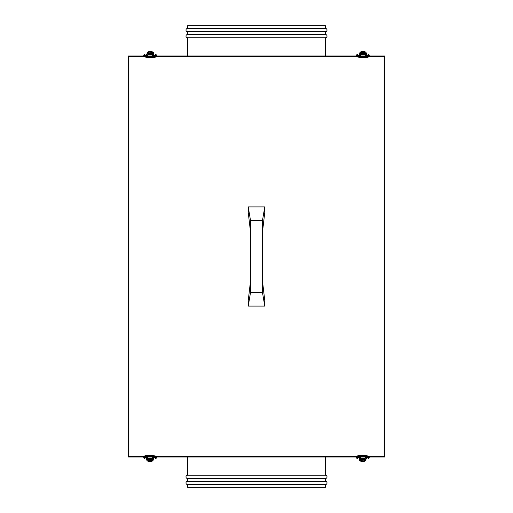 <?xml version="1.0" encoding="UTF-8"?>
<svg xmlns="http://www.w3.org/2000/svg" width="513" height="513" viewBox="0 0 513 513"><rect width="100%" height="100%" fill="white"/><g stroke="black" fill="none" stroke-linecap="round" stroke-linejoin="round"><path stroke-width="0.77" d="M325.37 484.593L325.37 487.35L325.37 484.593A1.654 1.654 0 0 0 327.025 482.945A1.654 1.654 0 0 0 325.37 481.29A1.654 1.654 0 0 1 327.025 482.945A1.654 1.654 0 0 1 325.37 484.593L187.63 484.593A1.654 1.654 0 0 1 185.975 482.945A1.654 1.654 0 0 1 187.63 481.29L187.63 478.533A1.654 1.654 0 0 1 185.975 476.885A1.654 1.654 0 0 1 187.63 475.23L187.63 457.045L187.63 475.23L325.37 475.23A1.654 1.654 0 0 1 327.025 476.885A1.654 1.654 0 0 1 325.37 478.533L325.37 481.29L325.37 478.533A1.654 1.654 0 0 0 327.025 476.885A1.654 1.654 0 0 0 325.37 475.23L325.37 457.045L325.37 475.23L187.63 475.23A1.654 1.654 0 0 0 185.975 476.885A1.654 1.654 0 0 0 187.63 478.533L325.37 478.533L187.63 478.533L187.63 481.29L325.37 481.29L187.63 481.29A1.654 1.654 0 0 0 185.975 482.945A1.654 1.654 0 0 0 187.63 484.593L325.37 484.593M187.63 487.35L187.63 484.593L187.63 487.35L325.37 487.35L187.63 487.35M325.37 28.407L325.37 25.65L187.63 25.65L187.63 28.407L325.37 28.407L187.63 28.407A1.654 1.654 0 0 0 185.975 30.055A1.654 1.654 0 0 0 187.63 31.71L325.37 31.71A1.654 1.654 0 0 0 327.025 30.055A1.654 1.654 0 0 0 325.37 28.407A1.654 1.654 0 0 1 327.025 30.055A1.654 1.654 0 0 1 325.37 31.71L187.63 31.71L187.63 34.467L325.37 34.467L325.37 31.71L325.37 34.467L187.63 34.467A1.654 1.654 0 0 0 185.975 36.115A1.654 1.654 0 0 0 187.63 37.77L325.37 37.77A1.654 1.654 0 0 0 327.025 36.115A1.654 1.654 0 0 0 325.37 34.467A1.654 1.654 0 0 1 327.025 36.115A1.654 1.654 0 0 1 325.37 37.77L187.63 37.77L187.63 55.955L187.63 37.77A1.654 1.654 0 0 1 185.975 36.115A1.654 1.654 0 0 1 187.63 34.467L187.63 31.71A1.654 1.654 0 0 1 185.975 30.055A1.654 1.654 0 0 1 187.63 28.407L187.63 25.65L325.37 25.65L325.37 28.407M325.37 55.955L325.37 37.77L325.37 55.955M384.102 56.725L366.013 56.725L384.102 56.725L384.102 456.275L384.102 56.725M359.658 56.725L153.342 56.725L359.658 56.725M146.987 56.725L128.898 56.725L128.898 456.275L146.987 456.275L128.898 456.275L128.128 457.045L384.872 457.045L384.102 456.275L366.013 456.275L384.102 456.275L384.872 457.045L384.872 55.955L384.25 56.571L384.872 55.955L128.128 55.955L128.898 56.725L146.987 56.725M153.342 456.275L359.658 456.275L153.342 456.275M128.898 456.275L128.898 56.725L128.128 55.955L128.128 457.045L128.898 456.275M384.872 457.045L384.872 55.955L128.128 55.955L128.128 457.045L384.814 456.987M153.682 55.404L153.682 54.436L153.682 55.404M152.47 53.474L147.866 53.474L147.866 54.577L152.47 54.577L152.47 53.474L147.866 53.474L147.866 54.577L152.47 54.577L152.47 55.955L152.47 53.474M147.866 55.955L147.866 54.577L147.866 55.955M146.654 55.404L146.654 54.436L146.654 55.404M151.995 51.633L150.341 51.262L148.693 51.8L152.04 51.819L148.693 51.633A1.654 0.372 180 0 1 150.341 51.262A1.654 0.372 180 0 1 151.995 51.633L151.995 52.647L147.135 52.922A1.654 1.654 0 0 1 148.693 51.819L148.648 51.819M147.866 53.474L147.039 53.474L147.039 55.404L147.866 55.404L147.039 55.404L147.039 55.955M147.064 53.192L147.039 56.141M147.039 53.474L147.372 52.473L148.347 51.858M148.437 51.839L148.693 52.647L148.693 51.819L152.252 51.839L153.554 52.922L151.995 52.647L151.995 51.819A1.654 1.654 0 0 1 153.554 52.922L153.65 53.474L152.823 53.474L152.823 55.404L153.65 55.404L153.65 53.474L152.823 53.474L152.823 56.141M152.611 52.922L153.554 52.922L153.894 55.808A1.622 0.43 180 0 0 155.157 55.648A1.622 0.43 0 0 1 153.894 55.808L153.894 55.404L155.612 55.128M153.65 56.141L153.65 55.404M155.112 56.052C155.131 54.859 155.401 54.288 155.914 54.346A13.133 0.609 90.2 0 0 155.651 55.609A0.551 0.5 5.8 0 1 156.183 55.955A0.551 0.5 -174.2 0 0 155.131 55.955A0.551 0.5 5.8 0 1 155.651 55.609A13.133 0.609 -89.8 0 1 155.914 54.346A13.133 0.609 -89.8 0 1 156.074 54.82A0.551 0.532 170.7 0 1 156.241 55.853A0.551 0.532 -9.3 0 0 156.612 55.25M143.723 55.25A0.551 0.532 9.3 0 0 143.717 55.34A0.551 0.532 -170.7 0 1 144.256 54.82A13.133 0.609 89.8 0 1 144.416 54.346A13.133 0.609 89.8 0 1 144.679 55.609A0.551 0.5 -5.8 0 1 145.198 55.955A0.551 0.5 174.2 0 0 144.153 55.955A0.551 0.5 -5.8 0 1 144.679 55.609A13.133 0.609 -90.2 0 0 144.416 54.346C144.91 54.205 145.179 54.769 145.217 56.052M145.173 55.648A1.622 0.43 180 0 0 146.436 55.808L146.436 55.404L146.436 55.808A1.622 0.43 0 0 1 145.173 55.648M144.865 55.186L143.973 55.186L144.121 56.161L146.987 57.289A2.873 1.231 180 0 1 144.57 56.725A2.873 1.231 0 0 0 146.987 57.289L146.987 56.507L146.987 57.603L153.342 57.289A2.873 1.231 0 0 0 155.76 56.725A2.873 1.231 180 0 1 153.342 57.289L153.342 57.603C155.375 57.366 156.33 56.885 156.208 56.161L156.356 55.186L155.914 55.449M145.211 56.026L146.987 56.501L153.342 56.501L146.987 56.507L153.342 56.507L155.118 56.026M143.717 55.34A0.551 0.532 9.3 0 0 144.089 55.853A0.551 0.532 -170.7 0 1 143.717 55.34M144.416 54.346L143.711 55.372A2.725 0.725 180 0 0 143.723 55.442M156.606 55.442A2.725 0.725 180 0 0 156.619 55.378L156.343 55.955M146.654 457.596L146.654 458.564L146.654 457.596M147.866 459.526L152.47 459.526L152.47 458.423L147.866 458.423L147.866 459.526L152.47 459.526L152.47 458.423L147.866 458.423L147.866 457.045L147.866 459.526M152.47 457.045L152.47 458.423L152.47 457.045M153.682 457.596L153.682 458.564L153.682 457.596M155.612 457.872L153.894 457.596L153.894 457.192A1.622 0.43 180 0 1 155.157 457.352A1.622 0.43 0 0 0 153.894 457.192L153.894 457.596L153.291 457.436L153.291 459.571L152.47 459.526L153.291 459.526L153.291 457.596L152.47 457.596M148.334 460.353L151.643 460.353L151.643 461.181L148.334 461.181L148.334 460.353M152.464 459.565L152.258 460.078L153.201 460.078L153.291 459.571L153.201 460.078A1.654 1.654 0 0 1 151.643 461.181L151.643 460.353L152.258 460.078L153.098 460.308L151.681 461.181M153.291 457.596L153.291 456.859M153.291 457.436L153.291 457.012L153.291 457.436M152.194 461.084L153.188 460.116M151.643 461.367A1.654 0.372 0 0 1 149.988 461.738A1.654 0.372 0 0 1 148.334 461.367L151.643 461.2L150.309 461.732L148.334 461.367M147.988 461.142L151.643 461.181L148.334 461.181A1.654 1.654 0 0 1 146.776 460.078L146.68 459.526L147.507 459.526L147.507 457.596L146.68 457.596L146.68 459.526L147.507 459.526L147.507 457.045M146.68 457.045L146.68 457.596L147.507 457.596L147.507 456.859M147.718 460.078L146.776 460.078L146.436 457.192A1.622 0.43 0 0 0 145.173 457.352A1.622 0.43 180 0 1 146.436 457.192L146.436 457.596L144.717 457.872M146.68 456.859L146.68 457.596M145.217 456.948C145.198 458.141 144.935 458.712 144.416 458.654A13.133 0.609 -89.8 0 0 144.679 457.391A0.551 0.5 -174.2 0 1 144.153 457.045A0.551 0.5 5.8 0 0 145.198 457.045A0.551 0.5 -174.2 0 1 144.679 457.391A13.133 0.609 90.2 0 1 144.416 458.654A13.133 0.609 90.2 0 1 144.256 458.18A0.551 0.532 -9.3 0 1 144.089 457.147A0.551 0.532 170.7 0 0 143.723 457.75M156.612 457.75A0.551 0.532 -170.7 0 0 156.619 457.66A0.551 0.532 9.3 0 1 156.074 458.18A13.133 0.609 -90.2 0 1 155.914 458.654A13.133 0.609 -90.2 0 1 155.651 457.391A0.551 0.5 174.2 0 1 155.131 457.045A0.551 0.5 -5.8 0 0 156.183 457.045A0.551 0.5 174.2 0 1 155.651 457.391A13.133 0.609 89.8 0 0 155.914 458.654C155.42 458.795 155.157 458.231 155.112 456.948M155.914 457.551L156.356 457.814L156.208 456.839L153.342 455.711A2.873 1.231 0 0 1 155.76 456.275A2.873 1.231 180 0 0 153.342 455.711L153.342 456.493L153.342 455.397L146.987 455.711A2.873 1.231 180 0 0 144.57 456.275A2.873 1.231 0 0 1 146.987 455.711L146.987 455.397C144.955 455.634 143.999 456.115 144.121 456.839L143.973 457.814L144.422 457.551M155.118 456.974L153.342 456.499L146.987 456.499L153.342 456.493L146.987 456.493L145.211 456.974M156.619 457.66A0.551 0.532 -170.7 0 0 156.241 457.147A0.551 0.532 9.3 0 1 156.619 457.66M155.914 458.654L156.619 457.628A2.725 0.725 0 0 0 156.606 457.558M143.723 457.558A2.725 0.725 0 0 0 143.711 457.622L143.986 457.045M366.346 55.404L366.346 54.436L366.346 55.404M365.134 53.474L360.53 53.474L360.53 54.577L365.134 54.577L365.134 53.474L360.53 53.474L360.53 54.577L365.134 54.577L365.134 55.955L365.134 53.474M360.53 55.955L360.53 54.577L360.53 55.955M359.318 55.404L359.318 54.436L359.318 55.404M357.388 55.128L359.106 55.404L359.106 55.808A1.622 0.43 -0 0 1 357.843 55.648A1.622 0.43 180 0 0 359.106 55.808L359.106 55.404L359.709 55.564L359.709 53.429L360.53 53.474L359.709 53.474L359.709 55.404L360.53 55.404M364.666 52.647L361.357 52.647L361.357 51.819L364.666 51.819L364.666 52.647M360.536 53.435L360.742 52.922L359.799 52.922L359.709 53.429L359.799 52.922A1.654 1.654 0 0 1 361.357 51.819L361.357 52.647L360.742 52.922L359.902 52.692L361.319 51.819M359.709 55.404L359.709 56.141M359.709 55.564L359.709 55.988L359.709 55.564M360.806 51.916L359.812 52.884M361.357 51.633A1.654 0.372 180 0 1 363.012 51.262A1.654 0.372 180 0 1 364.666 51.633L361.357 51.8L362.691 51.268L364.666 51.633M365.012 51.858L361.357 51.819L364.666 51.819A1.654 1.654 0 0 1 366.224 52.922L366.32 53.474L365.493 53.474L365.493 55.404L366.32 55.404L366.32 53.474L365.493 53.474L365.493 55.955M366.32 55.955L366.32 55.404L365.493 55.404L365.493 56.141M365.282 52.922L366.224 52.922L366.564 55.808A1.622 0.43 180 0 0 367.827 55.648A1.622 0.43 -0 0 1 366.564 55.808L366.564 55.404L368.283 55.128M366.32 56.141L366.32 55.404M367.802 55.955A0.551 0.5 5.8 0 1 368.321 55.609A13.133 0.609 -89.8 0 1 368.584 54.346A13.133 0.609 90.2 0 0 368.321 55.609A0.551 0.5 -174.2 0 0 367.802 55.955M368.744 54.82A0.551 0.532 170.7 0 1 368.911 55.853A0.551 0.532 -9.3 0 0 369.277 55.25M356.388 55.25A0.551 0.532 9.3 0 0 356.381 55.34A0.551 0.532 -170.7 0 1 356.926 54.82A13.133 0.609 89.8 0 1 357.086 54.346A13.133 0.609 89.8 0 1 357.349 55.609A0.551 0.5 -5.8 0 1 357.869 55.955A0.551 0.5 174.2 0 0 356.817 55.955A0.551 0.5 -5.8 0 1 357.349 55.609A13.133 0.609 -90.2 0 0 357.086 54.346C357.58 54.205 357.843 54.769 357.888 56.052M357.529 55.186L356.644 55.186L356.791 56.161L359.658 57.289A2.873 1.231 180 0 1 357.24 56.725A2.873 1.231 0 0 0 359.658 57.289L359.658 56.507L359.658 57.603L366.013 57.289A2.873 1.231 0 0 0 368.43 56.725A2.873 1.231 180 0 1 366.013 57.289L366.013 57.603C368.045 57.366 369.001 56.885 368.879 56.161L369.027 55.186L368.578 55.449M368.847 55.955A0.551 0.5 -174.2 0 0 368.321 55.609A0.551 0.5 5.8 0 1 368.847 55.955M357.882 56.026L359.658 56.501L366.013 56.501L359.658 56.507L366.013 56.507L367.789 56.026M356.381 55.34A0.551 0.532 9.3 0 0 356.759 55.853A0.551 0.532 -170.7 0 1 356.381 55.34M357.086 54.346L356.381 55.372A2.725 0.725 180 0 0 356.394 55.442M369.277 55.442A2.725 0.725 180 0 0 369.289 55.378L369.014 55.955M359.318 457.596L359.318 458.564L359.318 457.596M360.53 459.526L365.134 459.526L365.134 458.423L360.53 458.423L360.53 459.526L365.134 459.526L365.134 458.423L360.53 458.423L360.53 457.045L360.53 459.526M365.134 457.045L365.134 458.423L365.134 457.045M366.346 457.596L366.346 458.564L366.346 457.596M361.005 461.367L362.659 461.738L364.307 461.2L360.96 461.181L364.307 461.367A1.654 0.372 0 0 1 362.659 461.738A1.654 0.372 0 0 1 361.005 461.367L361.005 460.353L365.865 460.078A1.654 1.654 0 0 1 364.307 461.181L364.352 461.181M365.134 459.526L365.961 459.526L365.961 457.596L365.134 457.596L365.961 457.596L365.961 457.045M365.936 459.808L365.961 456.859M365.961 459.526L365.628 460.527L364.653 461.142M364.563 461.161L364.307 460.353L364.307 461.181L360.748 461.161L359.446 460.078L361.005 460.353L361.005 461.181A1.654 1.654 0 0 1 359.446 460.078L359.35 459.526L360.177 459.526L360.177 457.596L359.35 457.596L359.35 459.526L360.177 459.526L360.177 456.859M360.389 460.078L359.446 460.078L359.106 457.192A1.622 0.43 0 0 0 357.843 457.352A1.622 0.43 180 0 1 359.106 457.192L359.106 457.596L357.388 457.872M359.35 456.859L359.35 457.596M357.869 457.045A0.551 0.5 -174.2 0 1 357.349 457.391A13.133 0.609 90.2 0 1 357.086 458.654A13.133 0.609 -89.8 0 0 357.349 457.391A0.551 0.5 5.8 0 0 357.869 457.045M356.926 458.18A0.551 0.532 -9.3 0 1 356.759 457.147A0.551 0.532 170.7 0 0 356.388 457.75M369.277 457.75A0.551 0.532 -170.7 0 0 369.283 457.66A0.551 0.532 9.3 0 1 368.744 458.18A13.133 0.609 -90.2 0 1 368.584 458.654A13.133 0.609 -90.2 0 1 368.321 457.391A0.551 0.5 174.2 0 1 367.802 457.045A0.551 0.5 -5.8 0 0 368.847 457.045A0.551 0.5 174.2 0 1 368.321 457.391A13.133 0.609 89.8 0 0 368.584 458.654C368.09 458.795 367.821 458.231 367.783 456.948M367.827 457.352A1.622 0.43 0 0 0 366.564 457.192L366.564 457.596L366.564 457.192A1.622 0.43 180 0 1 367.827 457.352M368.578 457.551L369.027 457.814L368.879 456.839L366.013 455.711A2.873 1.231 0 0 1 368.43 456.275A2.873 1.231 180 0 0 366.013 455.711L366.013 456.493L366.013 455.397L359.658 455.711A2.873 1.231 180 0 0 357.24 456.275A2.873 1.231 0 0 1 359.658 455.711L359.658 455.397C357.625 455.634 356.67 456.115 356.791 456.839L356.644 457.814L357.529 457.814M356.817 457.045A0.551 0.5 5.8 0 0 357.349 457.391A0.551 0.5 -174.2 0 1 356.817 457.045M367.789 456.974L366.013 456.499L359.658 456.499L366.013 456.493L359.658 456.493L357.882 456.974M369.283 457.66A0.551 0.532 -170.7 0 0 368.911 457.147A0.551 0.532 9.3 0 1 369.283 457.66M368.584 458.654L369.289 457.628A2.725 0.725 0 0 0 369.277 457.558M356.394 457.558A2.725 0.725 0 0 0 356.381 457.622L356.657 457.045M250.549 220.686L262.451 220.686L262.451 292.314L250.549 292.314L250.549 220.686L248.234 206.912L264.766 206.912L262.451 220.686L250.549 220.686L248.234 206.912L248.234 212.42L250.164 228.952L250.164 284.048L248.234 300.58L248.234 306.088L250.549 292.314L262.451 292.314L264.766 306.088L264.766 300.58L262.836 284.048L262.836 228.952L264.766 212.42L264.766 206.912L262.451 220.686L262.451 292.314L264.766 306.088L248.234 306.088L250.549 292.314L250.549 220.686M264.766 300.58L262.836 284.048M262.836 228.952L264.766 212.42M248.234 212.42L250.164 228.952M250.164 284.048L248.234 300.58M155.914 54.346L156.619 55.372M144.717 55.128L147.039 55.404M152.47 55.404L152.823 55.404M146.987 57.603L153.342 57.603M143.711 55.372L143.986 55.955M144.416 458.654L143.711 457.628M147.866 457.596L147.507 457.596M153.342 455.397L146.987 455.397M156.619 457.628L156.343 457.045M367.783 56.052C367.802 54.859 368.065 54.288 368.584 54.346L369.289 55.372M365.134 55.404L365.493 55.404M359.658 57.603L366.013 57.603M356.381 55.372L356.657 55.955M357.888 456.948C357.869 458.141 357.599 458.712 357.086 458.654L356.381 457.628M368.283 457.872L365.961 457.596M360.53 457.596L360.177 457.596M366.013 455.397L359.658 455.397M369.289 457.628L369.014 457.045"/></g></svg>
